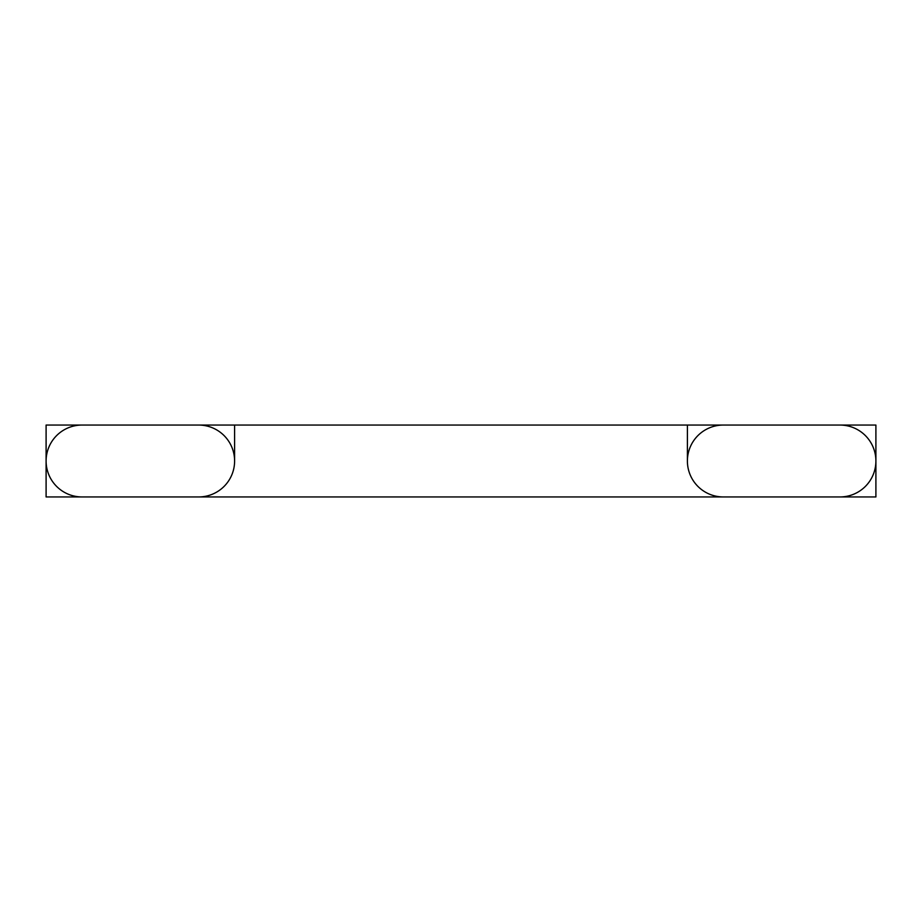 <?xml version="1.0" encoding="UTF-8"?>
<svg xmlns="http://www.w3.org/2000/svg" width="922" height="922" viewBox="0 0 922 922"><rect width="100%" height="100%" fill="white"/><g stroke="black" fill="none" stroke-linecap="round" stroke-linejoin="round"><path stroke-width="0.69" stroke-dasharray="4.61 3.46" d="M234.603 425.054L234.603 461A35.946 35.946 0 0 0 198.656 425.054M82.046 425.054A35.946 35.946 0 0 0 46.1 461A35.946 35.946 0 0 0 82.046 496.946M46.1 425.054L46.1 496.946L875.9 496.946L875.9 425.054L46.1 425.054M839.954 496.946A35.946 35.946 0 0 0 875.9 461A35.946 35.946 0 0 0 839.954 425.054M687.397 425.054L687.397 461A35.946 35.946 0 0 0 723.344 496.946M723.344 425.054A35.946 35.946 0 0 0 687.397 461M198.656 496.946A35.946 35.946 0 0 0 234.603 461"/><path stroke-width="1.38" d="M198.656 425.054L46.1 425.054L46.1 496.946L198.656 496.946A35.946 35.946 0 0 0 234.603 461A35.946 35.946 0 0 0 198.656 425.054L234.603 425.054L234.603 461M723.344 425.054A35.946 35.946 0 0 0 687.397 461A35.946 35.946 0 0 0 723.344 496.946L875.9 496.946L875.9 425.054L687.397 425.054L687.397 461M687.397 425.054L234.603 425.054M198.656 496.946L723.344 496.946M839.954 496.946A35.946 35.946 0 0 0 875.9 461A35.946 35.946 0 0 0 839.954 425.054M82.046 425.054A35.946 35.946 0 0 0 46.1 461A35.946 35.946 0 0 0 82.046 496.946"/></g></svg>
